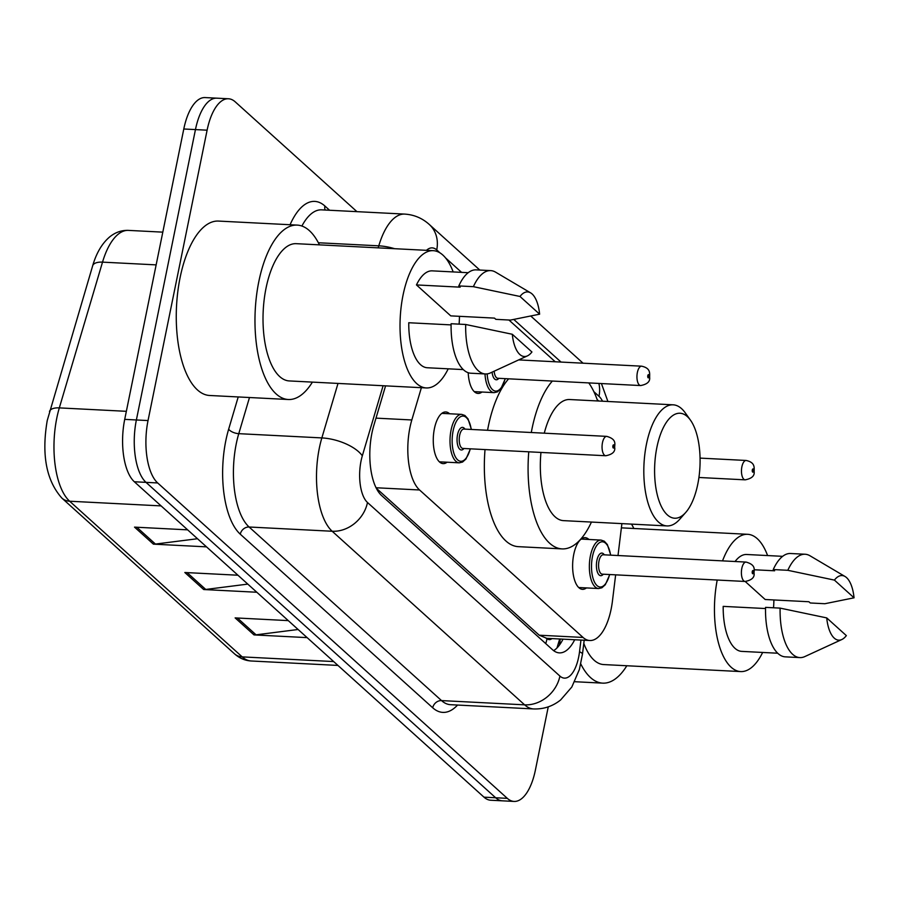 <?xml version="1.0" encoding="UTF-8"?>
<svg xmlns="http://www.w3.org/2000/svg" width="899" height="899" viewBox="0 0 899 899"><rect width="100%" height="100%" fill="white"/><g stroke="black" fill="none" stroke-linecap="round" stroke-linejoin="round"><path stroke-width="1.35" d="M586.44 587.924A25.869 11.136 -87.1 0 1 582.496 589.339A25.869 11.136 -87.1 0 1 573.753 554.425A25.869 11.136 -87.1 0 1 585.137 537.658A25.869 11.136 -87.1 0 1 588.924 539.479M447.095 462.21A25.869 11.136 -87.1 0 1 443.14 463.626A25.869 11.136 -87.1 0 1 434.397 428.711A25.869 11.136 -87.1 0 1 445.78 411.956A25.869 11.136 -87.1 0 1 449.567 413.765M421.384 387.683L411.821 419.968A48.512 20.879 92.9 0 0 409.933 427.587A48.512 20.879 92.9 0 0 419.563 489.977L583.046 637.447A48.512 20.879 92.9 0 0 589.8 640.515A48.512 20.879 92.9 0 0 612.455 600.959L615.646 574.843M376.288 488.224L539.22 635.2L546.704 638.29M598.734 401.01L597.161 399.583M555.234 361.769L508.946 320.022M618.006 555.537L621.894 523.623M481.988 392.02A25.869 11.136 -87.1 0 1 478.032 393.436A25.869 11.136 -87.1 0 1 468.21 372.714M385.57 385.862L373.815 425.497A48.512 20.879 92.9 0 0 371.928 433.127A48.512 20.879 92.9 0 0 381.569 495.506L552.604 649.797A48.512 20.879 92.9 0 0 559.358 652.876A48.512 20.879 92.9 0 0 574.686 639.751M548.255 706.85L535.411 770.005A48.512 20.879 -87.1 0 1 514.071 801.425A48.512 20.879 -87.1 0 1 507.317 798.357L157.673 482.954A48.512 20.879 -87.1 0 1 148.032 420.563L207.107 130.186A48.512 20.879 -87.1 0 1 228.458 98.766A48.512 20.879 -87.1 0 1 235.212 101.834L356.937 211.647M514.071 801.425L490.742 800.234A48.512 20.879 -87.1 0 1 483.988 797.166L134.344 481.763A48.512 20.879 -87.1 0 1 124.714 419.372L183.789 128.995L195.454 129.591A48.512 20.879 -87.1 0 1 216.794 98.171A48.512 20.879 -87.1 0 0 195.454 129.591L136.378 419.968L195.454 129.591L207.107 130.186M134.344 481.763L146.009 482.358A48.512 20.879 -87.1 0 1 136.378 419.968A48.512 20.879 -87.1 0 0 146.009 482.358L495.652 797.761L146.009 482.358L157.673 482.954M502.406 800.829A48.512 20.879 -87.1 0 1 495.652 797.761A48.512 20.879 -87.1 0 0 502.406 800.829M563.021 639.155A48.512 20.879 -87.1 0 1 553.627 650.651M298.108 629.491L256.069 634.829A12.934 11.024 132.1 0 1 254.001 634.908L307.143 637.627M288.276 620.613L235.133 617.894L254.001 634.908M197.499 538.726L155.448 544.064A12.934 11.024 132.1 0 1 153.392 544.142L206.523 546.862M187.655 529.848L134.524 527.129L153.392 544.142M247.809 584.103L205.759 589.452A12.934 11.024 132.1 0 1 203.691 589.53L256.833 592.25M237.965 575.225L184.834 572.506L203.691 589.53M183.789 128.995A48.512 20.879 -87.1 0 1 205.129 97.575L228.458 98.766M312.403 382.12A87.315 37.589 -87.1 0 1 288.298 399.504A87.315 37.589 -87.1 0 1 258.8 281.668A87.315 37.589 -87.1 0 1 297.209 225.098A87.315 37.589 -87.1 0 1 319.426 244.854M288.298 399.504L209.591 395.481A87.315 37.589 -87.1 0 1 180.092 277.645A87.315 37.589 -87.1 0 1 218.502 221.075L297.209 225.098M448.219 368.826A68.717 29.588 -87.1 0 1 426.25 387.941A68.717 29.588 -87.1 0 1 403.033 295.198A68.717 29.588 -87.1 0 1 433.273 250.675A68.717 29.588 -87.1 0 1 453.163 271.925M426.25 387.941L289.242 380.929A68.717 29.588 -87.1 0 1 266.025 288.197A68.717 29.588 -87.1 0 1 296.265 243.674L433.273 250.675M539.625 314.178L519.993 296.468A32.342 13.923 -87.1 0 1 530.635 292.872A32.342 13.923 -87.1 0 1 539.625 314.178L510.43 320.089L495.855 319.347L494.484 318.111L450.759 315.875L416.462 284.927A48.512 20.879 -87.1 0 1 432.239 270.857L468.222 272.7M416.462 284.927L460.187 287.163L458.805 285.927A51.737 22.273 -87.1 0 1 476.133 269.869L490.708 270.61A51.737 22.273 -87.1 0 1 495.54 272.127L530.635 292.872M458.805 285.927L473.38 286.669A51.737 22.273 -87.1 0 1 490.708 270.61M473.38 286.669L519.993 296.468M451.096 324.899L408.764 322.741A48.512 20.879 -87.1 0 0 427.283 367.747L463.266 369.59M459.479 316.313A68.717 29.588 -87.1 0 1 459.108 324.146M531.927 351.981A32.342 13.923 -87.1 0 1 527.41 355.88A32.342 13.923 -87.1 0 1 512.295 334.271L531.927 351.981M527.41 355.88L490.382 372.939A51.737 22.273 -87.1 0 1 485.426 373.962A51.737 22.273 -87.1 0 1 465.693 324.483L451.118 323.73A51.737 22.273 -87.1 0 0 470.851 373.22L485.426 373.962M512.295 334.271L465.693 324.483M697.781 484.179A52.547 22.621 -87.1 0 1 685.757 512.419A52.547 22.621 -87.1 0 1 660.653 504.957A52.547 22.621 -87.1 0 1 656.899 447.309A52.547 22.621 -87.1 0 1 690.477 420.17A52.547 22.621 -87.1 0 1 697.781 484.179M685.757 512.419L679.768 519.229A60.638 26.105 -87.1 0 1 666.957 525.926A60.638 26.105 -87.1 0 1 646.471 444.095A60.638 26.105 -87.1 0 1 673.149 404.82A60.638 26.105 -87.1 0 1 685.207 412.787L690.477 420.17M540.962 452.444A60.638 26.105 92.9 0 0 563.471 520.633L666.957 525.926M591.441 522.072A88.934 38.286 -87.1 0 1 562.032 548.896A88.934 38.286 -87.1 0 1 528.758 451.815M531.287 432.52A88.934 38.286 -87.1 0 1 531.983 428.879A88.934 38.286 -87.1 0 1 552.357 381.052M562.032 548.896L518.307 546.659A88.934 38.286 -87.1 0 1 485.022 449.579M487.561 430.284A88.934 38.286 -87.1 0 1 488.258 426.643A88.934 38.286 -87.1 0 1 508.632 378.816M673.149 404.82L569.663 399.527A60.638 26.105 92.9 0 0 544.277 433.183M588.766 382.907A88.934 38.286 -87.1 0 1 597.633 400.954M626.828 665.754A87.315 37.589 -87.1 0 1 602.723 683.139A87.315 37.589 -87.1 0 1 580.799 663.968M762.644 652.46A68.717 29.588 -87.1 0 1 740.675 671.575A68.717 29.588 -87.1 0 1 717.222 580.035M740.675 671.575L603.667 664.563A68.717 29.588 -87.1 0 1 583.799 643.369M854.05 597.813L834.418 580.102A32.342 13.923 -87.1 0 1 845.06 576.506A32.342 13.923 -87.1 0 1 854.05 597.813L824.866 603.723L810.28 602.982L808.909 601.746L765.184 599.509L745.181 581.462M735.067 561.515A48.512 20.879 -87.1 0 1 746.664 554.492L782.647 556.335M754.239 569.764L774.612 570.798L773.241 569.561A51.737 22.273 -87.1 0 1 790.558 553.503L805.133 554.245A51.737 22.273 -87.1 0 1 809.965 555.762L845.06 576.506M773.241 569.561L787.816 570.303A51.737 22.273 -87.1 0 1 805.133 554.245M787.816 570.303L834.418 580.102M765.521 608.544L723.189 606.375A48.512 20.879 -87.1 0 0 741.709 651.382L777.691 653.225M722.538 560.875A68.717 29.588 -87.1 0 1 747.698 534.309A68.717 29.588 -87.1 0 1 767.589 555.571M773.904 599.959A68.717 29.588 -87.1 0 1 773.533 607.78M631.525 524.117A87.315 37.589 -87.1 0 1 633.851 528.488M846.352 635.615A32.342 13.923 -87.1 0 1 841.835 639.526A32.342 13.923 -87.1 0 1 826.72 617.905L846.352 635.615M841.835 639.526L804.807 656.585A51.737 22.273 -87.1 0 1 799.852 657.596A51.737 22.273 -87.1 0 1 780.118 608.117L765.543 607.376A51.737 22.273 -87.1 0 0 785.276 656.854L799.852 657.596M826.72 617.905L780.118 608.117M376.007 418.136L411.821 419.968M546.738 638.324L547.042 638.593A16.171 6.956 92.9 0 0 551.941 638.582M547.042 638.593A48.512 41.32 132.1 0 1 545.749 643.617M376.052 487.752L419.563 489.977M539.22 635.2L583.046 637.447M383.098 385.727L362.319 455.827A32.342 13.923 92.9 0 0 361.061 460.906A32.342 13.923 92.9 0 0 367.489 502.496L559.92 676.082A32.342 13.923 92.9 0 0 578.641 657.18A32.342 13.923 92.9 0 0 579.529 651.764L580.956 640.066M559.92 676.082A32.342 27.543 -47.9 0 1 524.611 704.838L332.181 531.253A64.683 27.847 -87.1 0 1 319.336 448.073A64.683 27.847 -87.1 0 1 321.853 437.914L238.774 433.666A64.683 27.847 92.9 0 0 236.257 443.825A64.683 27.847 92.9 0 0 249.102 527.005L441.533 700.591A64.683 27.847 92.9 0 0 450.534 704.692L533.613 708.94A64.683 27.847 -87.1 0 1 524.611 704.838L441.533 700.591A8.08 6.889 132.1 0 0 432.711 707.783L240.28 534.197A8.08 6.889 132.1 0 1 249.102 527.005L332.181 531.253A32.342 27.543 -47.9 0 0 367.489 502.496M533.613 708.94C543.704 709.289 552.705 706.288 560.639 699.939L571.82 687.016L579.372 669.53L582.473 654.191A32.342 4.72 -173 0 0 579.529 651.764M240.28 534.197A72.763 31.33 -87.1 0 1 225.829 440.611A72.763 31.33 -87.1 0 1 228.661 429.183L238.213 396.942M290.074 224.739A72.763 31.33 -87.1 0 1 324.899 206.017L329.596 210.254M457.58 705.052A72.763 31.33 -87.1 0 1 432.711 707.783M148.032 420.563L124.714 419.372M507.317 798.357L483.988 797.166M378.187 247.854L378.782 245.832L318.358 242.752M394.594 248.697A32.342 14.283 -163.5 0 0 378.782 245.832A64.683 27.847 -87.1 0 1 404.719 214.097L321.64 209.849A64.683 27.847 92.9 0 0 301.895 226.031M362.319 455.827A32.342 14.283 -163.5 0 0 321.853 437.914L338.002 383.423M249.484 397.515L238.774 433.666A8.08 3.574 16.5 0 1 228.661 429.183M602.532 401.201A32.342 13.923 92.9 0 0 598.992 396.313L593.891 391.706M561.032 362.061L513.812 319.471M461.58 272.363L445.567 257.912M439.971 252.855L436.723 249.933A32.342 13.923 92.9 0 0 426.474 250.327M325.168 210.029A8.08 6.889 132.1 0 1 324.899 206.017M598.992 396.313A32.342 27.543 -47.9 0 0 598.869 383.423M436.723 249.933A32.342 27.543 -47.9 0 0 429.228 224.424C422.227 218.142 414.057 214.704 404.719 214.097M560.257 639.009L559.526 644.954M156.145 264.879L102.52 262.137L59.323 407.888A64.683 27.847 92.9 0 0 56.806 418.046A64.683 27.847 92.9 0 0 69.65 501.226A16.171 13.777 132.1 0 1 61.896 498.113C46.299 480.605 41.41 454.725 47.242 420.496L92.676 265.756C96.35 253.113 101.969 243.539 109.554 237.021C115.308 232.324 121.612 230.122 128.456 230.391A64.683 27.847 92.9 0 0 102.52 262.137A16.171 7.147 -163.5 0 0 92.676 265.756M49.479 411.506A16.171 7.147 -163.5 0 1 59.323 407.888L126.354 411.315M161.123 505.901L69.65 501.226L242.202 656.888A64.683 27.847 92.9 0 0 251.214 660.99C245 660.619 239.415 658.214 234.448 653.775A16.171 13.777 -47.9 0 0 242.202 656.888L333.675 661.563M205.759 589.452L187.116 572.629M155.448 544.064L136.805 527.241M256.069 634.829L237.415 618.006M439.353 461.816L459.254 462.828A24.251 10.44 -87.1 0 1 451.062 430.104A24.251 10.44 -87.1 0 1 461.726 414.383L464.918 415.484L468.019 418.867L471.424 429.452M471.233 429.441A22.632 9.743 92.9 0 0 462.592 416.08A22.632 9.743 92.9 0 0 453.141 430.745A22.632 9.743 92.9 0 0 457.186 459.411A22.632 9.743 92.9 0 0 470.244 448.826M463.963 448.5A11.316 4.877 -87.1 0 1 458.434 447.297A11.316 4.877 -87.1 0 1 457.546 434.711A11.316 4.877 -87.1 0 1 464.952 429.126M606.746 436.375L463.906 429.07A9.698 4.18 92.9 0 0 459.636 435.352A9.698 4.18 92.9 0 0 462.906 448.444L605.746 455.748A9.698 4.18 -87.1 0 1 602.476 442.656A9.698 4.18 -87.1 0 1 606.746 436.375C617.939 439.532 614.039 445.162 614.792 448.241C614.972 452.051 611.961 454.557 605.746 455.748M614.163 447.005A1.618 0.697 92.9 0 0 613.837 444.926A1.618 0.697 92.9 0 0 612.904 445.87A1.618 0.697 92.9 0 0 613.23 447.949A1.618 0.697 92.9 0 0 614.163 447.005M578.709 587.519L598.61 588.542A24.251 10.44 -87.1 0 1 590.418 555.807A24.251 10.44 -87.1 0 1 601.083 540.097L604.274 541.187L607.376 544.58L610.781 555.166M610.59 555.155A22.632 9.743 92.9 0 0 601.937 541.794A22.632 9.743 92.9 0 0 592.497 556.447A22.632 9.743 92.9 0 0 596.531 585.114A22.632 9.743 92.9 0 0 609.601 574.528M603.319 574.214A11.316 4.877 -87.1 0 1 597.779 573A11.316 4.877 -87.1 0 1 596.902 560.425A11.316 4.877 -87.1 0 1 604.308 554.829M746.091 562.077L603.251 554.773A9.698 4.18 92.9 0 0 598.992 561.066A9.698 4.18 92.9 0 0 602.263 574.158L745.102 581.462A9.698 4.18 -87.1 0 1 741.821 568.37A9.698 4.18 -87.1 0 1 746.091 562.077C757.284 565.246 753.396 570.865 754.149 573.944C754.328 577.765 751.317 580.271 745.102 581.462M753.519 572.708A1.618 0.697 92.9 0 0 753.193 570.629A1.618 0.697 92.9 0 0 752.261 571.573A1.618 0.697 92.9 0 0 752.575 573.652A1.618 0.697 92.9 0 0 753.519 572.708M505.328 378.648L500.855 388.829L497.428 391.885L494.147 392.649A24.251 10.44 -87.1 0 1 484.977 373.939M487.146 373.894A22.632 9.743 92.9 0 0 494.821 390.964A22.632 9.743 92.9 0 0 505.148 378.636M641.639 366.185C651.584 368.354 649.325 374.153 649.696 378.052C649.876 381.873 646.853 384.367 640.65 385.559A9.698 4.18 -87.1 0 1 637.369 372.467A9.698 4.18 -87.1 0 1 641.639 366.185L518.689 359.903M647.797 375.681A1.618 0.697 92.9 0 0 648.123 377.76A1.618 0.697 92.9 0 0 649.056 376.816A1.618 0.697 92.9 0 0 648.741 374.737A1.618 0.697 92.9 0 0 647.797 375.681M494.169 371.197A9.698 4.18 92.9 0 0 497.81 378.265L640.65 385.559M498.855 378.31A11.316 4.877 -87.1 0 1 492.079 372.164M746.148 460.468C756.104 462.637 753.834 468.435 754.205 472.335C754.385 476.144 751.373 478.65 745.159 479.841A9.698 4.18 -87.1 0 1 741.889 466.75A9.698 4.18 -87.1 0 1 746.148 460.468L700.063 458.108M752.317 469.963A1.618 0.697 92.9 0 0 752.632 472.042A1.618 0.697 92.9 0 0 753.576 471.098A1.618 0.697 92.9 0 0 753.25 469.02A1.618 0.697 92.9 0 0 752.317 469.963M559.684 638.975L556.987 647.954M546.075 638.29L589.8 640.515M607.904 401.482L601.42 383.558M583.058 363.185L530.882 316.122M479.808 270.06L429.228 224.424M582.473 654.191L584.181 640.234M234.448 653.775L61.896 498.113M251.214 660.99L337.957 665.429M128.456 230.391L162.809 232.144M602.723 683.139L574.731 681.712M747.698 534.309L621.378 527.848M461.726 414.383L441.825 413.371M459.254 462.828L462.536 462.064L465.963 459.018L470.435 448.837M601.083 540.097L581.181 539.074M598.61 588.542L601.892 587.777L605.319 584.721L609.792 574.54M494.147 392.649L474.245 391.627M745.159 479.841L698.928 477.481"/></g></svg>
